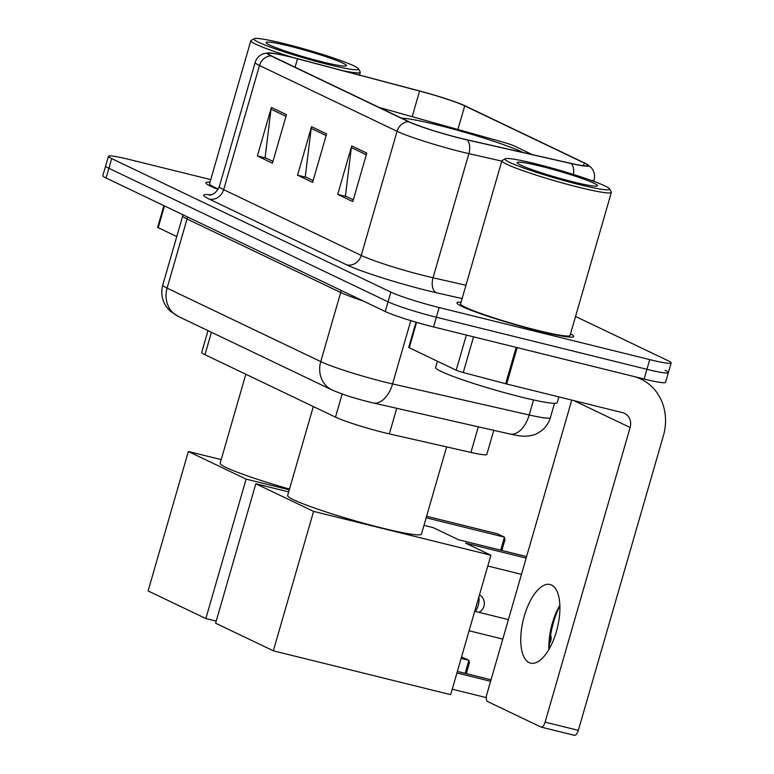 <?xml version="1.0" encoding="UTF-8"?>
<svg xmlns="http://www.w3.org/2000/svg" width="774" height="774" viewBox="0 0 774 774"><rect width="100%" height="100%" fill="white"/><g stroke="black" fill="none" stroke-linecap="round" stroke-linejoin="round"><path stroke-width="1.16" d="M523.118 152.526A67.096 5.379 16.1 0 0 436.826 124.808A67.096 5.379 16.1 0 0 401.716 118.219M493.764 430.334L486.807 454.425A37.984 3.048 -163.9 0 1 470.931 452.422L389.351 433.885A37.984 3.048 -163.9 0 1 383.807 432.569A37.984 3.048 -163.9 0 1 335.49 417.138L204.965 354.705A37.984 3.048 -163.9 0 1 201.724 352.402L208.003 330.633M532.338 154.616L514.255 145.967A12.665 1.016 16.1 0 0 502.249 141.913L379.212 107.46M210.741 179.616L129.868 159.618A37.984 3.048 16.1 0 0 108.437 156.29L102.836 175.688A37.984 3.048 16.1 0 0 106.086 178.001L385.259 311.516A37.984 3.048 16.1 0 0 433.566 326.947L644.132 379.018A37.984 3.048 16.1 0 0 665.563 382.346L668.359 372.642A37.984 3.048 16.1 0 0 665.118 370.33M108.437 156.29A37.984 3.048 16.1 0 0 111.679 158.593L390.86 292.117A37.984 3.048 16.1 0 0 439.168 307.549L649.734 359.62L646.929 369.314A37.984 3.048 16.1 0 0 668.359 372.642A37.984 3.048 16.1 0 1 646.929 369.314L436.372 317.243L646.929 369.314L644.132 379.018M390.86 292.117L388.055 301.821A37.984 3.048 16.1 0 0 436.372 317.243A37.984 3.048 16.1 0 1 388.055 301.821L108.882 168.297L388.055 301.821L385.259 311.516M105.641 165.984A37.984 3.048 16.1 0 0 108.882 168.297A37.984 3.048 16.1 0 1 105.641 165.984M539.43 331.175A60.769 4.876 16.1 0 0 573.708 336.506A60.769 4.876 16.1 0 0 570.535 333.826A60.769 4.876 16.1 0 1 573.708 336.506A60.769 4.876 16.1 0 1 539.43 331.175A60.769 4.876 16.1 0 1 456.941 302.798A60.769 4.876 16.1 0 0 539.43 331.175M460.83 138.304A40.509 3.251 -163.9 0 1 409.301 121.857L271.722 56.047A40.509 3.251 -163.9 0 1 268.259 53.59A40.509 3.251 -163.9 0 1 297.516 58.776L419.585 91.051A40.509 3.251 -163.9 0 1 464.719 105.864L584.235 163.024A40.509 3.251 -163.9 0 1 587.698 165.491A40.509 3.251 -163.9 0 1 570.757 163.343L466.741 139.717A40.509 3.251 -163.9 0 1 460.83 138.304M461.236 138.498A41.525 3.328 16.1 0 0 467.293 139.939L571.299 163.575A41.525 3.328 16.1 0 0 587.379 164.446A41.525 3.328 16.1 0 0 585.125 163.246L465.609 106.086A41.525 3.328 16.1 0 0 419.344 90.897L297.274 58.621A41.525 3.328 16.1 0 0 269.091 52.874A41.525 3.328 16.1 0 0 270.832 55.834L408.411 121.634A41.525 3.328 16.1 0 0 461.236 138.498M272.961 161.379L265.095 157.615L271.026 109.192A10.13 9.095 -64.4 0 1 271.384 107.47L257.384 155.971L272.448 163.179L286.448 114.678L271.384 107.47M266.237 158.157L257.384 155.971M353.302 199.798L345.427 196.035L351.367 147.611A10.13 9.095 -64.4 0 1 351.715 145.899L337.716 194.39L352.78 201.598L366.779 153.097L351.715 145.899M346.578 196.586L337.716 194.39M313.131 180.594L305.266 176.82L311.196 128.407A10.13 9.095 -64.4 0 1 311.545 126.684L297.555 175.185L312.619 182.383L326.609 133.892L311.545 126.684M306.407 177.372L297.555 175.185M461.062 302.228A60.769 4.876 16.1 0 0 456.941 302.798A60.769 4.876 16.1 0 1 461.062 302.228M210.006 182.151A60.769 4.876 16.1 0 0 205.884 182.722A60.769 4.876 16.1 0 0 218.084 189.446A60.769 4.876 16.1 0 1 205.884 182.722A60.769 4.876 16.1 0 1 210.006 182.151M649.734 359.62A37.984 3.048 16.1 0 0 671.164 362.948A37.984 3.048 16.1 0 0 667.914 360.636L575.546 316.45M529.135 662.621A40.509 17.512 -76.1 0 0 530.606 663.144A40.509 17.512 -76.1 0 0 556.883 629.775A40.509 17.512 -76.1 0 0 551.533 585.018A40.509 17.512 -76.1 0 0 550.053 584.496A40.509 17.512 -76.1 0 0 523.785 617.875A40.509 17.512 -76.1 0 0 529.135 662.621M416.596 322.361L409.262 347.758L456.205 370.214L466.354 335.055M571.763 400.09L486.856 694.278A6.327 2.738 -76.1 0 0 487.61 701.544L540.832 726.999A6.327 2.738 -76.1 0 0 541.065 727.076A6.327 2.738 -76.1 0 0 545.099 722.132L630.133 427.509A12.665 11.368 115.6 0 0 624.512 413.355A12.665 11.368 115.6 0 0 622.557 412.648L506.67 383.991A6.327 0.503 -163.9 0 1 505.674 383.74L516.171 347.371A6.327 0.503 16.1 0 0 517.167 347.623L633.055 376.27A50.639 45.482 -64.4 0 1 640.901 379.086A50.639 45.482 -64.4 0 1 663.386 435.733L578.342 730.356A6.327 2.738 103.9 0 1 574.318 735.3A6.327 2.738 103.9 0 1 574.085 735.213M559.873 605.626A50.639 21.895 -76.1 0 0 549.143 649.018M505.674 383.74L463.258 372.526A6.327 0.503 -163.9 0 1 456.205 370.214M409.262 347.758A6.327 0.503 -163.9 0 1 408.72 347.371L415.986 322.187M548.93 649.386A40.509 17.512 103.9 0 1 548.921 649.202A40.509 17.512 103.9 0 1 559.766 605.365A40.509 17.512 103.9 0 1 559.863 605.21M535.734 163.836A54.441 4.363 16.1 0 0 505.287 158.776A54.441 4.363 16.1 0 0 526.726 169.08A54.441 4.363 16.1 0 0 578.913 184.483A54.441 4.363 16.1 0 0 609.554 188.866A54.441 4.363 16.1 0 0 535.734 163.836M505.287 158.776L502.162 160.489A56.966 4.567 16.1 0 0 501.891 160.789A56.966 4.567 16.1 0 0 579.213 187.395A56.966 4.567 16.1 0 0 611.354 192.387A56.966 4.567 16.1 0 0 611.286 191.981L609.554 188.866M501.891 160.789L460.588 303.853A56.966 4.567 16.1 0 0 537.92 330.459A56.966 4.567 16.1 0 0 570.061 335.452L611.354 192.387M437.445 361.235L435.617 367.573A63.304 5.079 16.1 0 0 521.541 397.13A63.304 5.079 16.1 0 0 557.251 402.673L558.915 396.907M573.892 182.083A41.777 3.348 16.1 0 0 597.257 185.963A41.777 3.348 16.1 0 0 580.79 178.059A41.777 3.348 16.1 0 0 540.755 166.236A41.777 3.348 16.1 0 0 517.235 162.869A41.777 3.348 16.1 0 0 573.892 182.083M313.325 406.534L287.628 495.534A69.631 5.582 16.1 0 0 382.143 528.052A69.631 5.582 16.1 0 0 421.433 534.157L446.617 446.898M486.304 697.626L452.239 689.199M526.156 558.102L465.542 543.106L490.9 555.239L450.662 694.665L273.338 650.818L215.598 623.205L255.836 483.769L288.683 491.896M457.366 671.435L491.045 679.766M423.968 525.352L433.159 527.616L458.518 539.749L526.601 556.583M255.836 483.769L313.586 511.391L273.338 650.818M490.9 555.239L313.586 511.391M490.6 681.284L456.921 672.954M487.794 566.017L521.473 574.347M245.832 374.258L220.145 463.258A69.631 5.582 16.1 0 0 289.495 489.081M216.198 621.106L205.855 618.542L148.115 590.93L188.353 451.494L221.2 459.621M461.565 656.884L468.899 660.328L461.12 658.403M188.353 451.494L246.103 479.116L205.855 618.542M289.292 489.797L246.103 479.116M465.135 673.361L468.899 660.328L469.412 662.815L466.287 673.641M426.155 517.777L504.454 537.146L497.421 533.779L426.59 516.268M500.691 550.179L504.454 537.146L504.967 539.633L501.842 550.459M164.485 205.932L158.206 227.682L176.772 236.554M158.206 227.682A6.327 0.503 -163.9 0 1 157.664 227.295L163.914 205.652M284.677 43.76A54.441 4.363 16.1 0 0 254.23 38.7A54.441 4.363 16.1 0 0 275.679 49.004A54.441 4.363 16.1 0 0 327.857 64.416A54.441 4.363 16.1 0 0 358.497 68.799A54.441 4.363 16.1 0 0 284.677 43.76M254.23 38.7L251.105 40.412A56.966 4.567 16.1 0 0 250.834 40.712A56.966 4.567 16.1 0 0 292.64 57.421M250.834 40.712L209.531 183.777A56.966 4.567 16.1 0 0 218.345 189.001M322.835 62.007A41.777 3.348 16.1 0 0 346.201 65.887A41.777 3.348 16.1 0 0 329.734 57.982A41.777 3.348 16.1 0 0 289.699 46.159A41.777 3.348 16.1 0 0 266.179 42.793A41.777 3.348 16.1 0 0 322.835 62.007M342.94 70.695A56.966 4.567 16.1 0 0 360.307 72.311A56.966 4.567 16.1 0 0 360.229 71.905L358.497 68.799M396.733 408.285L389.351 433.885M342.176 393.995L335.49 417.138M478.313 426.822L470.931 452.422M211.437 332.269L204.965 354.705M340.957 290.327A6.327 5.689 -64.4 0 1 340.695 292.495L187.047 219.013L167.097 288.122A25.319 22.746 115.6 0 0 178.339 316.44L170.203 311.119L166.952 307.539C162.027 300.709 160.634 293.201 162.772 285.035A50.639 4.064 16.1 0 0 167.097 288.122L320.746 361.603A50.639 4.064 16.1 0 0 385.162 382.172A50.639 4.064 16.1 0 0 392.553 383.933L410.82 320.639M363.267 301.009A50.639 4.064 -163.9 0 1 340.695 292.495L320.746 361.603A25.319 22.746 115.6 0 0 331.988 389.932L178.339 316.44M433.566 326.947L439.168 307.549M106.086 178.001L111.679 158.593M509.843 433.991A25.319 14.725 -77.2 0 0 529.193 414.98A50.639 4.064 16.1 0 0 550.372 417.66C548.147 424.849 543.696 430.141 536.992 433.537C534.718 434.93 530.887 435.83 525.517 436.217C519.857 436.023 519.78 436.081 509.843 433.991L373.203 402.935A25.319 14.725 -77.2 0 0 392.553 383.933L529.193 414.98L533.528 399.945M187.308 216.846A6.327 5.689 -64.4 0 1 187.047 219.013A50.639 4.064 -163.9 0 1 182.722 215.927L162.772 285.035M462.117 298.58L436.42 292.746A63.304 5.079 -163.9 0 1 346.655 264.834L209.077 199.034A12.665 11.368 115.6 0 0 223.657 189.649L361.235 255.449A50.639 4.064 16.1 0 0 425.652 276.018A50.639 4.064 16.1 0 0 433.043 277.779L465.958 285.258M209.077 199.034A63.304 5.079 -163.9 0 1 210.867 194.874M219.332 186.573A50.639 4.064 16.1 0 0 223.657 189.649L259.493 65.5A50.639 4.064 -163.9 0 1 255.168 62.413L219.332 186.573C215.075 196.315 207.693 195.154 209.706 195.058M501.794 161.108L468.88 153.629A50.639 4.064 -163.9 0 1 461.488 151.868A50.639 4.064 -163.9 0 1 397.072 131.299A12.665 11.368 -64.4 0 1 408.411 121.634M467.293 139.939A12.665 7.363 -77.2 0 1 468.88 153.629L433.043 277.779A12.665 7.363 102.8 0 0 436.42 292.746M573.495 174.479A12.665 7.363 -77.2 0 0 571.299 163.575M587.379 164.446L591.365 167.774C594.316 171.393 595.216 175.446 594.064 179.936A50.639 4.064 -163.9 0 1 591.336 180.458M270.832 55.834A12.665 11.368 115.6 0 0 259.493 65.5L397.072 131.299L361.235 255.449A12.665 11.368 115.6 0 1 346.655 264.834M464.719 105.864L457.898 129.49M419.585 91.051L412.184 116.69M297.516 58.776L295.078 67.222M584.235 163.024L583.451 165.733M311.196 128.407L326.135 135.547M351.367 147.611L366.305 154.761M271.026 109.192L285.964 116.332M573.902 400.613L630.133 427.509M517.167 347.623L506.67 383.991M545.099 722.132L578.342 730.356M473.562 336.835L463.258 372.526M475.236 611.421A10.13 4.383 -76.1 0 0 478.216 605.336A10.13 4.383 -76.1 0 0 478.874 596.909M373.203 402.935L369.043 401.948C354.153 398.233 341.808 394.227 331.988 389.932M550.372 417.66L554.503 403.341M182.935 214.756L182.722 215.927M269.091 52.874L263.944 53.561C259.513 55.051 256.591 58.002 255.168 62.413M671.164 362.948L668.359 372.642M594.064 179.936L593.668 181.31M637.128 377.286L640.901 379.086M574.318 735.3L541.065 727.076M549.482 643.629A10.13 10.13 0 0 0 550.614 634.97M469.102 630.771L502.781 639.101M474.723 611.296L508.402 619.616M478.971 612.34A10.13 10.13 0 0 0 479.493 594.771M359.504 75.078L360.307 72.311"/></g></svg>
